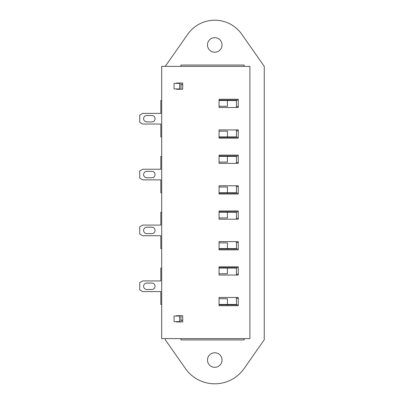 <?xml version="1.0" encoding="UTF-8"?>
<svg xmlns="http://www.w3.org/2000/svg" width="404" height="404" viewBox="0 0 404 404"><rect width="100%" height="100%" fill="white"/><g stroke="black" fill="none" stroke-linecap="round" stroke-linejoin="round"><path stroke-width="0.61" d="M165.271 66.362L187.749 34.264A32.982 32.982 0 0 1 241.779 34.264L264.256 66.362L264.256 339.744L244.102 368.529A35.815 35.815 0 0 1 185.426 368.529L165.271 339.744L165.271 338.613M249.904 338.613L249.904 66.362L161.686 66.362L161.686 338.613L249.904 338.613M214.761 37.653A7.272 7.272 0 0 0 207.489 44.925A7.272 7.272 0 0 0 214.761 52.197A7.272 7.272 0 0 0 222.033 44.925A7.272 7.272 0 0 0 214.761 37.653M214.761 352.773A7.272 7.272 0 0 0 207.489 360.045A7.272 7.272 0 0 0 214.761 367.317A7.272 7.272 0 0 0 222.033 360.045A7.272 7.272 0 0 0 214.761 352.773M236.436 186.683L238.259 186.683M238.259 163.357L238.259 155.116L219.059 155.116L219.059 163.357L238.259 163.357M238.259 194.011L238.259 185.769L219.059 185.769L219.059 194.011L238.259 194.011M238.259 107.509L238.259 99.268L219.059 99.268L219.059 107.509L238.259 107.509M238.259 138.163L238.259 129.921L219.059 129.921L219.059 138.163L238.259 138.163M238.259 219.205L238.259 210.964L219.059 210.964L219.059 219.205L238.259 219.205M238.259 249.859L238.259 241.612L219.059 241.612L219.059 249.859L238.259 249.859M238.259 305.707L238.259 297.46L219.059 297.46L219.059 305.707L238.259 305.707M238.259 275.053L238.259 266.807L219.059 266.807L219.059 275.053L238.259 275.053M176.437 321.624L176.437 321.968L182.699 321.968L182.699 315.711L176.437 315.711L176.437 316.054M176.437 88.92L176.437 89.264L182.699 89.264L182.699 83.007L176.437 83.007L176.437 83.35M238.259 193.152L219.059 193.152M238.259 155.974L219.059 155.974M238.259 249L219.059 249M238.259 137.304L219.059 137.304M238.259 100.126L219.059 100.126M238.259 211.822L219.059 211.822M238.259 304.848L219.059 304.848M238.259 267.67L219.059 267.67M236.436 162.443L238.259 162.443M236.436 218.291L238.259 218.291M236.436 242.531L238.259 242.531M236.436 106.595L238.259 106.595M236.436 130.835L238.259 130.835M236.436 274.139L238.259 274.139M236.436 298.379L238.259 298.379M146.809 121.922A3.207 3.207 0 0 1 143.602 118.715A3.207 3.207 0 0 1 146.809 115.509L151.843 115.509A3.207 3.207 0 0 1 155.05 118.715A3.207 3.207 0 0 1 151.843 121.922L146.809 121.922M219.059 136.906L227.427 136.906L227.427 131.179L219.059 131.179M227.427 136.906L236.436 136.906L236.436 129.921M236.436 107.509L236.436 100.525L227.427 100.525L227.427 106.252L219.059 106.252M161.686 100.525L160.817 100.525L160.817 113.393L142.683 113.393L139.744 115.09L139.744 122.346L142.683 124.043L160.817 124.043L160.817 136.906L161.686 136.906M219.059 100.525L227.427 100.525M146.809 177.77A3.207 3.207 0 0 1 143.602 174.563A3.207 3.207 0 0 1 146.809 171.357L151.843 171.357A3.207 3.207 0 0 1 155.05 174.563A3.207 3.207 0 0 1 151.843 177.77L146.809 177.77M219.059 192.753L227.427 192.753L227.427 187.027L219.059 187.027M227.427 192.753L236.436 192.753L236.436 185.769M236.436 163.357L236.436 156.373L227.427 156.373L227.427 162.1L219.059 162.1M161.686 156.373L160.817 156.373L160.817 169.236L142.683 169.236L139.744 170.937L139.744 178.189L142.683 179.886L160.817 179.886L160.817 192.753L161.686 192.753M219.059 156.373L227.427 156.373M146.809 233.618A3.207 3.207 0 0 1 143.602 230.411A3.207 3.207 0 0 1 146.809 227.205L151.843 227.205A3.207 3.207 0 0 1 155.05 230.411A3.207 3.207 0 0 1 151.843 233.618L146.809 233.618M219.059 248.601L227.427 248.601L227.427 242.875L219.059 242.875M227.427 248.601L236.436 248.601L236.436 241.612M236.436 219.205L236.436 212.221L227.427 212.221L227.427 217.948L219.059 217.948M161.686 212.221L160.817 212.221L160.817 225.084L142.683 225.084L139.744 226.78L139.744 234.037L142.683 235.734L160.817 235.734L160.817 248.601L161.686 248.601M219.059 212.221L227.427 212.221M146.809 289.466A3.207 3.207 0 0 1 143.602 286.259A3.207 3.207 0 0 1 146.809 283.053L151.843 283.053A3.207 3.207 0 0 1 155.05 286.259A3.207 3.207 0 0 1 151.843 289.466L146.809 289.466M219.059 304.449L227.427 304.449L227.427 298.723L219.059 298.723M227.427 304.449L236.436 304.449L236.436 297.46M236.436 275.053L236.436 268.069L227.427 268.069L227.427 273.796L219.059 273.796M161.686 268.069L160.817 268.069L160.817 280.931L142.683 280.931L139.744 282.628L139.744 289.885L142.683 291.582L160.817 291.582L160.817 304.449L161.686 304.449M219.059 268.069L227.427 268.069M174.053 338.613L179.623 338.613M179.623 315.711L179.623 316.054L174.053 316.054L174.053 321.624L179.623 321.624L179.623 321.968M179.623 83.007L179.623 83.35L174.053 83.35L174.053 88.92L179.623 88.92L179.623 89.264M179.623 66.362L174.053 66.362M179.623 316.054L179.623 321.624M179.623 83.35L179.623 88.92M244.102 66.362L244.102 65.044L180.962 65.044L180.962 66.362M180.962 338.613L180.962 339.931L244.102 339.931L244.102 338.613M182.699 320.291L180.962 320.291L180.962 315.711M182.699 84.683L180.962 84.683L180.962 89.264M180.962 320.291L180.962 321.968M180.962 83.007L180.962 84.683"/></g></svg>
